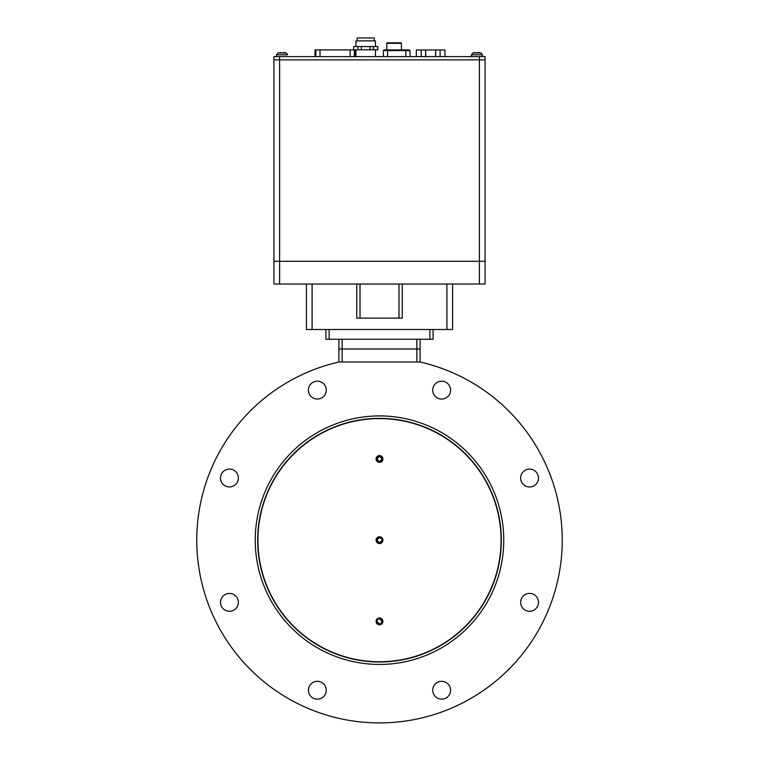 <?xml version="1.0" encoding="UTF-8"?>
<svg xmlns="http://www.w3.org/2000/svg" width="759" height="759" viewBox="0 0 759 759"><rect width="100%" height="100%" fill="white"/><g stroke="black" fill="none" stroke-linecap="round" stroke-linejoin="round"><path stroke-width="1.14" d="M312.091 329.51L446.909 329.51L446.909 284.027L402.242 284.027L402.242 318.135L356.758 318.135L356.758 284.027L312.091 284.027L312.091 329.51L306.408 329.51L306.408 284.027M360.013 284.027L360.013 318.135L398.987 318.135L398.987 284.027M452.592 284.027L452.592 329.51L446.909 329.51M433.104 329.51L433.104 339.254L325.896 339.254L325.896 329.51M420.106 339.254L420.106 348.998L338.893 348.998L338.893 339.254M380.231 623.974L379.5 624.069L376.825 621.393A2.675 2.675 0 0 0 379.5 624.069A2.675 2.675 0 0 0 382.175 621.393L380.468 623.889M376.825 458.967L379.5 456.282L382.175 458.967L379.5 461.643L376.825 458.967A2.675 2.675 0 0 0 379.5 461.643A2.675 2.675 0 0 0 382.175 458.967A2.675 2.675 0 0 0 379.5 456.282A2.675 2.675 0 0 0 376.825 458.967M381.976 539.146L382.175 540.18A2.675 2.675 0 0 0 379.5 537.495A2.675 2.675 0 0 0 376.825 540.18A2.675 2.675 0 0 0 379.5 542.856A2.675 2.675 0 0 0 382.175 540.18L379.5 542.856L376.825 540.18L379.5 537.495L381.862 538.909M378.361 618.964L379.5 618.708L382.175 621.393A2.675 2.675 0 0 0 379.5 618.708A2.675 2.675 0 0 0 376.825 621.393L377.991 619.183M377.925 661.99L371.796 661.506M381.122 418.37L387.612 418.873M338.893 361.996L338.893 348.998L420.106 348.998L420.106 361.996L338.893 361.996M342.138 339.254L342.138 361.996L416.862 361.996L416.862 339.254M520.627 602.333A8.937 8.937 0 0 0 529.564 611.27A8.937 8.937 0 0 0 538.501 602.333A8.937 8.937 0 0 0 529.564 593.405A8.937 8.937 0 0 0 520.627 602.333M220.499 478.018A8.937 8.937 0 0 0 229.436 486.955A8.937 8.937 0 0 0 238.373 478.018A8.937 8.937 0 0 0 229.436 469.09A8.937 8.937 0 0 0 220.499 478.018M308.41 390.117A8.937 8.937 0 0 0 317.338 399.044A8.937 8.937 0 0 0 326.275 390.117A8.937 8.937 0 0 0 317.338 381.179A8.937 8.937 0 0 0 308.41 390.117M432.725 390.117A8.937 8.937 0 0 0 441.662 399.044A8.937 8.937 0 0 0 450.59 390.117A8.937 8.937 0 0 0 441.662 381.179A8.937 8.937 0 0 0 432.725 390.117M520.627 478.018A8.937 8.937 0 0 0 529.564 486.955A8.937 8.937 0 0 0 538.501 478.018A8.937 8.937 0 0 0 529.564 469.09A8.937 8.937 0 0 0 520.627 478.018M432.725 690.244A8.937 8.937 0 0 0 441.662 699.172A8.937 8.937 0 0 0 450.59 690.244A8.937 8.937 0 0 0 441.662 681.307A8.937 8.937 0 0 0 432.725 690.244M308.41 690.244A8.937 8.937 0 0 0 317.338 699.172A8.937 8.937 0 0 0 326.275 690.244A8.937 8.937 0 0 0 317.338 681.307A8.937 8.937 0 0 0 308.41 690.244M220.499 602.333A8.937 8.937 0 0 0 229.436 611.27A8.937 8.937 0 0 0 238.373 602.333A8.937 8.937 0 0 0 229.436 593.405A8.937 8.937 0 0 0 220.499 602.333M255.242 540.18A124.258 124.258 0 0 0 379.5 664.438A124.258 124.258 0 0 0 503.758 540.18A124.258 124.258 0 0 0 379.5 415.923A124.258 124.258 0 0 0 255.242 540.18M379.5 662C390.079 661.696 390.079 661.696 379.5 662M257.68 540.18A121.82 121.82 0 0 0 379.5 662A121.82 121.82 0 0 0 501.319 540.18A121.82 121.82 0 0 0 379.5 418.361A121.82 121.82 0 0 0 257.68 540.18M338.988 361.996A182.729 182.729 0 0 0 379.5 722.91A182.729 182.729 0 0 0 420.012 361.996M379.5 418.361C368.608 418.674 368.599 418.674 379.5 418.361M382.916 540.18A3.416 3.416 0 0 1 379.5 543.586A3.416 3.416 0 0 1 376.084 540.18A3.416 3.416 0 0 1 379.5 536.765A3.416 3.416 0 0 1 382.916 540.18M382.916 458.967A3.416 3.416 0 0 1 379.5 462.373A3.416 3.416 0 0 1 376.084 458.967A3.416 3.416 0 0 1 379.5 455.552A3.416 3.416 0 0 1 382.916 458.967M382.916 621.393A3.416 3.416 0 0 1 379.5 624.799A3.416 3.416 0 0 1 376.084 621.393A3.416 3.416 0 0 1 379.5 617.978A3.416 3.416 0 0 1 382.916 621.393M257.927 540.18A121.573 121.573 0 0 1 379.5 418.607A121.573 121.573 0 0 1 501.073 540.18A121.573 121.573 0 0 1 379.5 661.753A121.573 121.573 0 0 1 257.927 540.18M279.606 56.631L279.606 284.027L273.923 284.027L273.923 261.286L485.077 261.286L485.077 284.027L479.394 284.027L479.394 59.876L485.077 59.876L485.077 261.286L273.923 261.286L273.923 59.876L479.394 59.876L479.394 56.631L485.077 56.631L485.077 59.876L273.923 59.876L273.923 56.631L479.394 56.631M279.606 284.027L479.394 284.027M485.077 284.027L485.077 261.286M355.184 56.631L355.184 49.923L315.004 49.923L315.004 56.631M319.548 49.838L319.065 49.838L319.548 49.838M416.33 56.631L416.33 49.971L435.694 49.971L435.533 56.631M425.619 56.631L425.619 49.971L425.78 56.631M435.694 56.631L435.694 49.971L444.983 49.971L444.983 56.631M383.38 56.631L383.38 50.568L384.035 49.923L387.602 49.923L387.602 50.568L383.38 50.568M409.974 50.568L409.386 49.923L387.602 49.923L405.809 49.923L405.809 50.568L387.602 50.568L387.602 56.631M394.12 43.31L386.805 43.31L387.299 42.827L400.942 42.827L401.426 43.31L394.12 43.31M357.166 40.872L357.166 37.95L374.225 37.95L374.225 40.872M355.952 46.555L355.952 40.872L375.439 40.872L375.439 46.555M353.656 46.555L353.514 49.809L353.656 46.555L358.03 46.555L358.03 49.809L377.878 49.809L377.878 46.555L377.726 49.809M353.656 49.809L358.03 49.809M358.03 46.555L361.322 46.555L361.322 49.809M361.322 46.555L370.069 46.555L370.069 49.809M370.069 46.555L373.352 46.555L373.352 49.809M373.352 46.555L377.726 46.555M280.147 52.551L281.285 52.826A14.212 14.212 0 0 1 282.803 52.826L283.942 52.551L282.803 52.826A14.212 14.212 0 0 0 281.285 52.826L278.629 52.826M285.45 52.826L285.45 52.807A14.62 14.62 0 0 1 286.039 52.969L278.041 52.969L276.513 54.809L287.566 54.809L286.039 52.969A14.62 14.62 0 0 0 285.45 52.807L283.942 52.551M276.361 56.631L276.513 54.809L278.041 52.969A14.62 14.62 0 0 1 278.629 52.807M477.715 52.826A14.212 14.212 0 0 0 476.197 52.826L476.197 52.826A14.212 14.212 0 0 1 477.715 52.826L478.853 52.551L477.715 52.551M482.487 54.809L482.639 56.631L482.487 54.809L480.959 52.969L472.961 52.969L471.434 54.809L482.487 54.809L480.959 52.969A14.62 14.62 0 0 0 480.371 52.807L478.853 52.551M475.058 52.551L476.197 52.826L473.55 52.826M480.959 52.969A14.62 14.62 0 0 0 480.371 52.807L480.371 52.826M471.273 56.631L471.434 54.809L472.961 52.969A14.62 14.62 0 0 1 473.55 52.807M329.15 329.51L329.15 339.254M429.85 339.254L429.85 329.51M355.117 56.631L355.117 49.923M315.061 56.631L315.061 49.923M315.867 56.631L315.867 49.923M320.023 56.631L320.023 49.923M350.155 56.631L350.155 49.923M354.32 49.923L354.32 56.631M440.106 49.971L440.106 56.631M421.207 49.971L421.207 56.631M410.04 56.631L410.04 50.568L405.809 50.568L405.809 56.631M386.805 49.923L386.805 43.31M401.426 49.923L401.426 43.31M355.952 49.809L355.952 56.631M375.439 49.809L375.439 56.631M287.566 54.809L287.272 53.898"/></g></svg>

